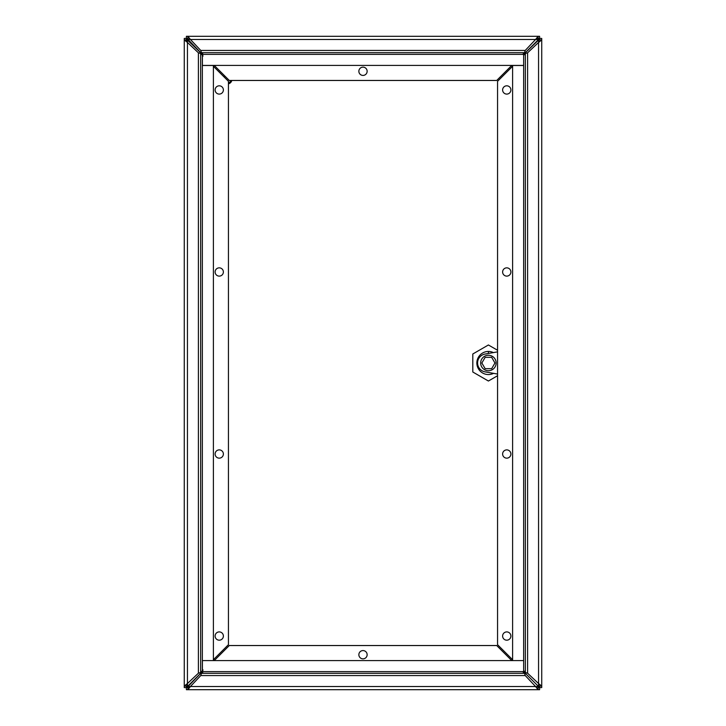 <?xml version="1.0" encoding="UTF-8"?>
<svg xmlns="http://www.w3.org/2000/svg" width="726" height="726" viewBox="0 0 726 726"><rect width="100%" height="100%" fill="white"/><g stroke="black" fill="none" stroke-linecap="round" stroke-linejoin="round"><path stroke-width="1.09" d="M224.343 77.237A3.684 3.684 0 0 1 225.196 76.375M230.859 80.468A3.684 3.684 0 0 1 228.436 82.882M228.436 83.835A4.601 4.601 0 0 0 231.812 80.468M224.543 75.722A4.601 4.601 0 0 0 223.681 76.575M186.854 39.712L186.854 38.877L187.916 39.939L186.863 38.877L187.671 38.877M188.261 686.061L186.854 687.123L187.916 685.698M538.129 686.07L539.173 687.123L537.739 686.061M537.739 39.939L539.173 38.877L538.129 39.93M187.671 687.123L186.854 687.123L186.854 686.288M538.329 687.123L539.618 687.123M538.329 38.877L539.173 38.877L539.173 39.694M539.173 686.306L539.173 687.576M186.854 38.424L186.382 38.877M186.854 687.576L186.382 687.123M539.173 38.424L539.618 38.877M523.655 660.578L523.655 65.485L512.61 65.485L512.61 660.578L523.655 660.578L202.4 660.578L202.4 671.623L523.655 671.623L537.503 685.471L523.655 671.623L523.655 660.578M186.382 38.424L190.421 39.476L187.898 36.3L186.382 36.3L186.382 39.93L184.268 39.93L184.268 38.424L186.382 38.424M538.102 38.424L539.618 38.424L539.618 36.3L538.102 36.3L538.102 38.424L535.579 39.476L525.243 50.439L524.49 52.689L522.656 54.377M187.898 38.424L187.898 36.3L538.102 36.3L535.579 39.476L537.921 39.476L537.503 40.529L523.655 54.377L539.618 39.05M538.982 38.424L537.921 39.476M186.382 39.05L202.4 54.441L187.018 38.424M203.344 54.377L201.51 52.689L200.757 50.439L190.421 39.476L188.079 39.476M511.757 65.422L496.711 80.468L229.289 80.468L214.243 65.422M363 67.146A4.138 4.138 0 0 1 366.585 73.353A4.138 4.138 0 0 1 359.415 73.353A4.138 4.138 0 0 1 363 67.146M538.556 40.111L538.556 42.462L541.732 39.93L541.732 38.424L539.618 38.424L538.556 42.462L527.602 52.789L525.352 53.542L525.352 672.457L527.602 673.211L538.556 683.538L539.618 687.576L535.579 686.524L538.102 689.7L539.618 689.7L539.618 687.576L541.732 687.576L541.732 39.93L539.618 39.93M539.618 686.95L537.503 685.471L538.982 687.576M539.618 686.07L541.732 686.07L538.556 683.538L538.556 685.888M541.732 39.93L541.732 686.07M525.352 672.457L523.655 670.624M523.655 55.376L525.352 53.542M512.61 659.725L497.564 644.679L497.564 81.321L512.61 66.275M510.895 271.987A4.138 4.138 0 0 1 504.688 275.562A4.138 4.138 0 0 1 504.688 268.402A4.138 4.138 0 0 1 510.895 271.987M510.895 89.951A4.138 4.138 0 0 1 504.688 93.536A4.138 4.138 0 0 1 504.688 86.367A4.138 4.138 0 0 1 510.895 89.951M510.895 454.013A4.138 4.138 0 0 1 504.688 457.598A4.138 4.138 0 0 1 504.688 450.438A4.138 4.138 0 0 1 510.895 454.013M510.895 636.049A4.138 4.138 0 0 1 504.688 639.633A4.138 4.138 0 0 1 504.688 632.464A4.138 4.138 0 0 1 510.895 636.049M187.444 40.111L187.444 42.462L184.268 39.93L184.268 687.576L186.382 687.576L186.382 689.7L187.898 689.7L187.898 687.576L186.382 687.576L187.444 683.538L198.398 673.211L200.648 672.457L200.648 53.542L198.398 52.789L187.444 42.462L186.382 39.93M187.018 687.576L202.4 671.559L188.497 685.471L187.444 685.888L187.444 683.538L184.268 686.07L186.382 686.07M187.444 685.888L186.382 686.95M184.268 686.07L184.268 39.93M200.648 53.542L203.099 55.993M203.099 670.007L200.648 672.457M213.39 66.275L228.436 81.321L228.436 644.679L213.39 659.725M215.105 454.013A4.138 4.138 0 0 1 221.312 450.438A4.138 4.138 0 0 1 221.312 457.598A4.138 4.138 0 0 1 215.105 454.013M215.105 636.049A4.138 4.138 0 0 1 221.312 632.464A4.138 4.138 0 0 1 221.312 639.633A4.138 4.138 0 0 1 215.105 636.049M215.105 271.987A4.138 4.138 0 0 1 221.312 268.402A4.138 4.138 0 0 1 221.312 275.562A4.138 4.138 0 0 1 215.105 271.987M215.105 89.951A4.138 4.138 0 0 1 221.312 86.367A4.138 4.138 0 0 1 221.312 93.536A4.138 4.138 0 0 1 215.105 89.951M538.102 687.576L538.102 689.7L187.898 689.7L190.421 686.524L187.898 687.576M188.079 686.524L190.421 686.524L200.757 675.561L201.51 673.311L203.344 671.623M522.656 671.623L524.49 673.311L525.243 675.561L535.579 686.524L537.921 686.524M214.243 660.578L229.289 645.532L496.711 645.532L511.757 660.578M363 658.854A4.138 4.138 0 0 1 359.415 652.647A4.138 4.138 0 0 1 366.585 652.647A4.138 4.138 0 0 1 363 658.854M213.39 660.578L213.39 65.485L202.345 65.485L202.345 660.578L213.39 660.578M202.4 65.422L523.655 65.422L523.655 54.377L202.4 54.377L202.4 65.422M213.843 65.422L213.843 66.738M213.843 659.262L213.843 660.578M512.184 660.578L512.184 659.299M512.184 66.701L512.184 65.422M497.564 375.732L488.407 381.023L472.808 372.011L472.808 353.989L488.407 344.977L497.564 350.268M480.676 363A7.732 7.732 0 0 1 492.273 356.303A7.732 7.732 0 0 1 492.273 369.697A7.732 7.732 0 0 1 480.676 363M491.683 357.328L494.95 363L491.683 368.672L485.14 368.672L481.864 363L485.14 357.328L491.683 357.328M497.564 351.91L497.564 373.999M497.283 373.999L485.059 371.857A9.039 9.039 0 0 1 485.059 354.052L497.283 351.91M493.562 373.345A11.562 11.562 0 0 1 476.855 363A11.562 11.562 0 0 1 493.426 352.591M488.407 353.462L488.407 351.438M190.421 39.476L535.579 39.476M200.757 50.439L525.243 50.439M201.51 52.689L524.49 52.689M538.556 42.462L538.556 683.538M527.602 52.789L527.602 673.211M187.444 683.538L187.444 42.462M198.398 673.211L198.398 52.789M202.354 670.615L202.354 660.578M202.354 65.485L202.354 55.385M535.579 686.524L190.421 686.524M525.243 675.561L200.757 675.561M524.49 673.311L201.51 673.311"/></g></svg>
